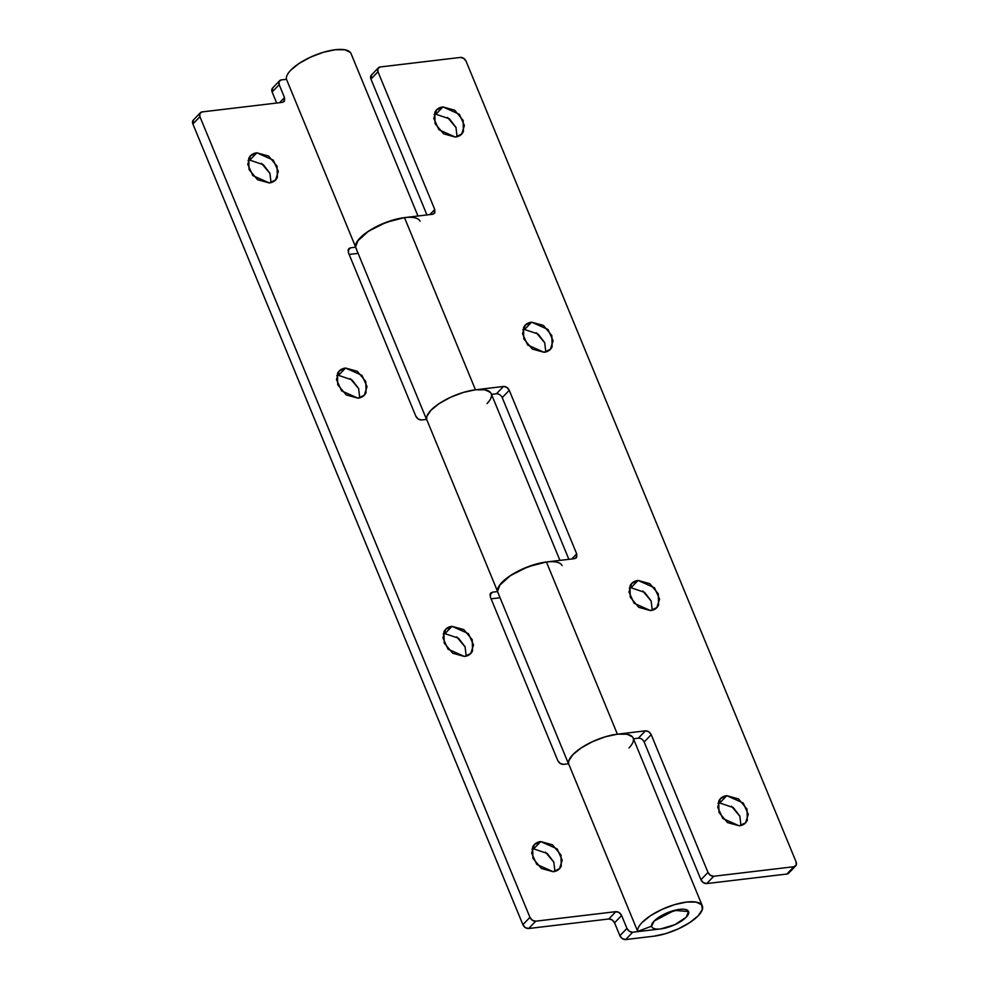 <?xml version="1.0" encoding="UTF-8"?>
<svg xmlns="http://www.w3.org/2000/svg" width="989" height="989" viewBox="0 0 989 989"><rect width="100%" height="100%" fill="white"/><g stroke="black" fill="none" stroke-linecap="round" stroke-linejoin="round"><path stroke-width="1.48" d="M554.903 871.358L553.791 862L547.226 853.458L533.677 848.883L540.723 841.565L557.128 848.883L562.234 860.183L559.465 868.701L553.148 871.705L541.416 868.466L532.923 858.304L532.626 847.153C534.159 843.889 536.854 842.022 540.723 841.565L552.455 844.804L560.961 854.966L561.245 866.104C559.712 869.38 557.017 871.235 553.148 871.705L536.743 864.386L531.637 853.087L534.406 844.569L540.723 841.565L533.677 848.883L531.921 849.23M466.19 656.127L465.077 646.769L458.513 638.214L444.963 633.652L452.01 626.334L468.415 633.64L473.521 644.939L470.752 653.469L464.434 656.461L452.702 653.235L444.197 643.06L443.913 631.922C445.446 628.658 448.141 626.791 452.01 626.334L463.742 629.56L472.248 639.735L472.532 650.873C470.999 654.137 468.304 656.004 464.434 656.461L448.029 649.155L442.924 637.856L445.693 629.325L452.01 626.334L444.963 633.652L443.208 633.986M359.736 397.838L358.624 388.479L352.059 379.937L338.51 375.363L345.557 368.044L361.962 375.363L367.055 386.662L364.298 395.18L357.981 398.184L346.249 394.945L337.743 384.783L337.459 373.644C338.992 370.368 341.687 368.514 345.557 368.044L357.289 371.283L365.782 381.445L366.066 392.596C364.545 395.86 361.85 397.726 357.981 398.184L341.576 390.865L336.47 379.566L339.227 371.048L345.557 368.044L338.51 375.363L336.755 375.709M271.023 182.606L269.91 173.248L263.346 164.706L249.797 160.131L256.843 152.813L273.248 160.119L278.342 171.431L275.585 179.949L269.268 182.94L257.536 179.714L249.03 169.552L248.746 158.401C250.279 155.137 252.974 153.27 256.843 152.813L268.575 156.052L277.068 166.214L277.353 177.352C275.832 180.616 273.137 182.483 269.268 182.94L252.863 175.634L247.757 164.335L250.514 155.817L256.843 152.813L249.797 160.131L248.041 160.478M633.009 737.745A34.8 12.189 157.6 0 0 606.85 736.335A34.8 12.189 157.6 0 0 572.915 754.595A34.8 12.189 157.6 0 0 568.514 763.533L637.707 931.428A34.8 12.189 -22.4 0 1 642.108 922.477A34.8 12.189 -22.4 0 1 676.043 904.218A34.8 12.189 -22.4 0 1 702.215 905.627A34.8 12.189 -22.4 0 1 698.197 915.802A34.8 12.189 -22.4 0 1 653.717 936.212L625.678 939.55L622.316 938.623L619.893 935.718L614.565 922.811L612.142 919.906L608.791 918.979L528.682 928.51L525.332 927.583L522.897 924.678L192.88 123.996L193.498 119.879M405.144 217.531L395.612 219.323L380.58 224.639L367.142 232.106L358.179 240.117L355.595 246.978A34.8 12.189 -22.4 0 1 384.449 222.995A34.8 12.189 -22.4 0 1 420.127 221.227M350.91 53.295A34.8 12.189 157.6 0 0 324.738 51.885A34.8 12.189 157.6 0 0 290.803 70.145A34.8 12.189 157.6 0 0 286.402 79.095L355.41 246.521M686.181 917.236C679.492 923.244 671.012 927.126 660.763 928.894L632.725 932.231L660.763 928.894L674.844 924.69L660.763 928.894C656.337 929.425 653.469 928.918 652.184 927.385C650.886 925.852 651.541 923.738 654.137 921.043L674.473 910.362L688.542 911.561L686.181 917.236L674.844 924.69L686.181 917.236A19.879 6.96 -22.4 0 1 667.872 927.348A19.879 6.96 -22.4 0 1 652.332 927.546A19.879 6.96 -22.4 0 1 654.137 921.043L665.461 913.589L679.542 909.386C683.968 908.854 686.836 909.361 688.121 910.894C689.42 912.427 688.764 914.541 686.181 917.236C688.764 914.541 689.42 912.427 688.121 910.894C686.836 909.361 683.968 908.854 679.542 909.386L665.461 913.589L654.137 921.043A19.879 6.96 -22.4 0 1 672.433 910.931A19.879 6.96 -22.4 0 1 687.985 910.733A19.879 6.96 -22.4 0 1 686.181 917.236M547.09 561.913L537.546 563.705L522.526 569.009L509.088 576.476L500.125 584.499L497.541 591.348A34.8 12.189 -22.4 0 1 526.395 567.377A34.8 12.189 -22.4 0 1 562.073 565.609M491.076 393.362A34.8 12.189 157.6 0 0 464.904 391.965A34.8 12.189 157.6 0 0 430.981 410.212A34.8 12.189 157.6 0 0 426.568 419.163L497.356 590.903M355.558 246.867L286.402 79.095C286.006 76.586 287.478 73.606 290.803 70.145L299.234 63.345L310.645 57.09L323.304 52.306L335.283 49.734L344.765 49.759L350.304 52.38M279.603 80.752L272.556 88.07A4.97 3.635 43.9 0 0 272.136 92.002L276.685 103.041L272.136 92.002L279.182 84.683A4.97 3.635 -136.1 0 1 279.578 80.789A4.97 3.635 -136.1 0 1 281.408 79.899L286.489 79.293L281.408 79.899L279.096 81.494L279.182 84.683L284.511 97.59L284.585 100.779L282.273 102.374L202.164 111.905L199.852 113.5L199.926 116.677L529.943 917.359L532.379 920.264L535.729 921.192L615.838 911.66L619.188 912.587L621.611 915.493L626.939 928.399L629.363 931.304L632.725 932.231L625.678 939.55L653.717 936.212L665.696 933.641L678.355 928.856L689.766 922.589L698.197 915.802L702.351 909.521L701.609 904.7L696.071 902.092L686.589 902.067L674.609 904.638L661.95 909.423L650.539 915.678L642.108 922.477A34.8 12.189 157.6 0 0 637.707 931.428L651.615 926.161L654.137 921.043A19.879 6.96 -22.4 0 0 651.615 926.161L637.707 931.428L568.514 763.533C568.119 761.036 569.577 758.056 572.915 754.595A34.8 12.189 -22.4 0 1 617.396 734.184L605.416 736.756L592.757 741.54L581.347 747.795L572.915 754.595L568.762 760.875L568.539 763.755A34.8 12.189 -22.4 0 1 572.915 754.595L581.347 747.795L592.757 741.54L605.416 736.756L617.396 734.184L546.423 561.987A34.8 12.189 157.6 0 0 512.203 574.448A34.8 12.189 157.6 0 0 497.702 592.028M358.105 253.369L349.154 254.433L358.105 253.369M500.051 597.752L491.088 598.815L500.051 597.752M283.892 101.719L284.511 97.59L279.59 102.695L284.511 97.59L279.182 84.683L272.136 92.002L272.754 87.873M465.201 647.053L456.695 636.879M270.022 173.532L261.529 163.37M358.735 388.764L350.242 378.602M553.914 862.284L545.409 852.122M350.613 247.782L355.644 247.188L350.613 247.782L348.017 250.477L350.613 247.782L348.301 249.376L348.375 252.566L348.808 248.635L350.613 247.782M568.601 763.743L563.52 764.349L560.17 763.421L557.747 760.516L490.321 596.936L490.235 593.759L492.547 592.164L497.578 591.558L492.547 592.164L489.963 594.859L492.547 592.164L490.742 593.017L490.321 596.936L557.747 760.516C559.069 763.088 560.998 764.361 563.52 764.349L568.601 763.743M490.47 392.448L484.931 389.827L475.462 389.802L463.47 392.373L450.811 397.158L439.4 403.425L430.981 410.212L426.815 416.493L426.605 419.373L421.586 419.966L418.223 419.052L415.8 416.146L348.375 252.566L415.8 416.146C417.123 418.706 419.052 419.979 421.586 419.966L426.655 419.373A34.8 12.189 -22.4 0 1 430.981 410.212C427.644 413.674 426.172 416.666 426.568 419.163L497.504 591.249M200.359 112.758L193.312 120.077A4.97 3.635 43.9 0 0 192.88 123.996L522.897 924.678L529.943 917.359L199.926 116.677L192.88 123.996L199.926 116.677A4.97 3.635 -136.1 0 1 200.322 112.783A4.97 3.635 -136.1 0 1 202.164 111.905L282.273 102.374L284.078 101.521M614.565 922.811L621.611 915.493L626.939 928.399L619.893 935.718L614.565 922.811C613.242 920.24 611.313 918.966 608.791 918.979L528.682 928.51L535.729 921.192L615.838 911.66L608.791 918.979L615.838 911.66C618.36 911.648 620.288 912.921 621.611 915.493L614.565 922.811M632.725 932.231A4.97 3.635 -136.1 0 1 626.939 928.399L619.893 935.718A4.97 3.635 43.9 0 0 625.678 939.55L632.725 932.231M535.729 921.192A4.97 3.635 -136.1 0 1 529.943 917.359L522.897 924.678A4.97 3.635 43.9 0 0 528.682 928.51L535.729 921.192M632.404 736.817L626.878 734.197L617.396 734.184L645.434 730.846L648.784 731.773L651.219 734.679L707.988 872.422L710.423 875.327L713.774 876.254L793.883 866.723L796.194 865.128L796.12 861.951L466.103 61.269L463.668 58.363L460.318 57.436L380.209 66.968L377.897 68.562L377.983 71.752L434.752 209.495L434.839 212.684L432.527 214.279L404.489 217.617A34.8 12.189 157.6 0 0 370.257 230.066A34.8 12.189 157.6 0 0 355.768 247.658M740.959 825.469L739.846 816.11L733.282 807.568L719.732 802.994L726.779 795.675L743.184 802.994L748.29 814.293L745.533 822.811L739.203 825.815L727.471 822.576L718.978 812.414L718.694 801.275C720.215 797.999 722.91 796.145 726.779 795.675L738.511 798.914L747.016 809.076L747.301 820.227C745.768 823.491 743.073 825.358 739.203 825.815L722.798 818.496L717.705 807.197L720.462 798.679L726.779 795.675L719.732 802.994L717.977 803.34M652.246 610.238L651.133 600.879L644.568 592.337L631.019 587.763L638.066 580.444L654.471 587.75L659.576 599.062L656.82 607.58L650.49 610.584L638.758 607.345L630.265 597.183L629.981 586.032C631.501 582.768 634.196 580.902 638.066 580.444L649.798 583.683L658.303 593.845L658.587 604.984C657.055 608.26 654.359 610.114 650.49 610.584L634.085 603.265L628.979 591.966L631.748 583.448L638.066 580.444L631.007 587.763M545.792 351.948L544.679 342.59L538.115 334.047L524.566 329.485L531.612 322.167L548.017 329.473L553.123 340.772L550.354 349.29L544.037 352.294L532.305 349.055L523.799 338.893L523.515 327.755C525.048 324.491 527.743 322.624 531.612 322.167L543.344 325.393L551.837 335.568L552.134 346.706C550.601 349.97 547.906 351.837 544.037 352.294L527.632 344.988L522.526 333.689L525.295 325.158L531.612 322.167L524.566 329.485L522.81 329.819M457.079 136.717L455.966 127.358L449.402 118.816L435.852 114.242L442.899 106.923L459.304 114.242L464.41 125.541L461.64 134.059L455.323 137.063L443.591 133.824L435.086 123.662L434.801 112.523C436.334 109.247 439.029 107.393 442.899 106.923L454.631 110.162L463.124 120.324L463.408 131.463C461.888 134.739 459.193 136.606 455.323 137.063L438.918 129.744L433.812 118.445L436.582 109.927L442.899 106.923L435.852 114.242L434.097 114.588M491.459 394.599A34.8 12.189 -22.4 0 1 487.058 403.549A34.8 12.189 157.6 0 0 491.459 394.599M633.405 738.968A34.8 12.189 -22.4 0 1 628.992 747.919A34.8 12.189 157.6 0 0 633.405 738.968M356.596 249.129C354.927 247.163 355.187 244.543 357.338 241.291L368.427 231.241L386.143 222.34L404.489 217.617L475.462 389.802L463.47 392.373L450.811 397.158L439.4 403.425L430.981 410.212A34.8 12.189 -22.4 0 1 475.462 389.802L404.489 217.617L432.527 214.279L434.332 213.426L434.752 209.495L429.844 214.601L434.752 209.495L377.983 71.752L370.937 79.071L426.939 214.947L370.937 79.071L371.555 74.941M789.148 872.446L786.836 874.041L706.727 883.573L703.377 882.645L700.941 879.74L644.173 741.997L700.941 879.74L707.988 872.422L651.219 734.679L644.173 741.997C642.85 739.426 640.921 738.153 638.387 738.165L633.442 738.746L638.387 738.165L645.434 730.846L617.396 734.184L546.423 561.987L574.461 558.661L546.423 561.987L528.077 566.722L510.373 575.61L499.272 585.673C497.121 588.925 496.874 591.533 498.53 593.499M568.873 559.317L502.227 397.615L568.873 559.317M576.278 557.796L576.698 553.877L571.79 558.97L576.698 553.877L509.273 390.296L502.227 397.615C500.904 395.044 498.975 393.77 496.453 393.783L491.496 394.376L496.453 393.783L503.5 386.464L506.85 387.391L509.273 390.296L576.698 553.877L576.772 557.054L574.461 558.661L576.08 557.994M456.077 127.643L447.584 117.481M544.803 342.886L536.298 332.712M651.256 601.164L642.751 591.002M739.97 816.395L731.464 806.233M475.462 389.802L503.5 386.464L475.462 389.802M793.883 866.723L713.774 876.254L706.727 883.573L786.836 874.041L793.883 866.723L786.836 874.041A4.97 3.635 43.9 0 0 788.678 873.163L795.688 865.87A4.97 3.635 -136.1 0 1 793.883 866.723M795.725 865.845A4.97 3.635 -136.1 0 0 796.12 861.951L466.103 61.269A4.97 3.635 -136.1 0 0 460.318 57.436L380.209 66.968A4.97 3.635 -136.1 0 0 378.379 67.858A4.97 3.635 -136.1 0 0 377.983 71.752L370.937 79.071A4.97 3.635 43.9 0 1 371.332 75.176M631.019 587.763L629.264 588.109M700.941 879.74A4.97 3.635 43.9 0 0 706.727 883.573L713.774 876.254A4.97 3.635 -136.1 0 1 707.988 872.422L700.941 879.74M638.387 738.165L645.434 730.846C647.968 730.834 649.897 732.107 651.219 734.679L644.173 741.997M496.453 393.783L503.5 386.464C506.022 386.452 507.95 387.725 509.273 390.296L502.227 397.615M558.797 869.405L559.465 868.701M470.084 654.162L470.752 653.469M363.618 395.884L364.298 395.18M274.905 180.653L275.585 179.949M702.326 905.875L633.121 737.992M417.976 216.01L351.021 53.542M559.922 560.38L491.187 393.622M745.533 822.811L744.853 823.516M656.82 607.58L656.14 608.284M550.354 349.29L549.686 349.995M461.64 134.059L460.973 134.764M568.786 764.509L497.813 592.324M426.84 420.14L355.879 247.955M371.357 75.139L378.404 67.821"/></g></svg>
